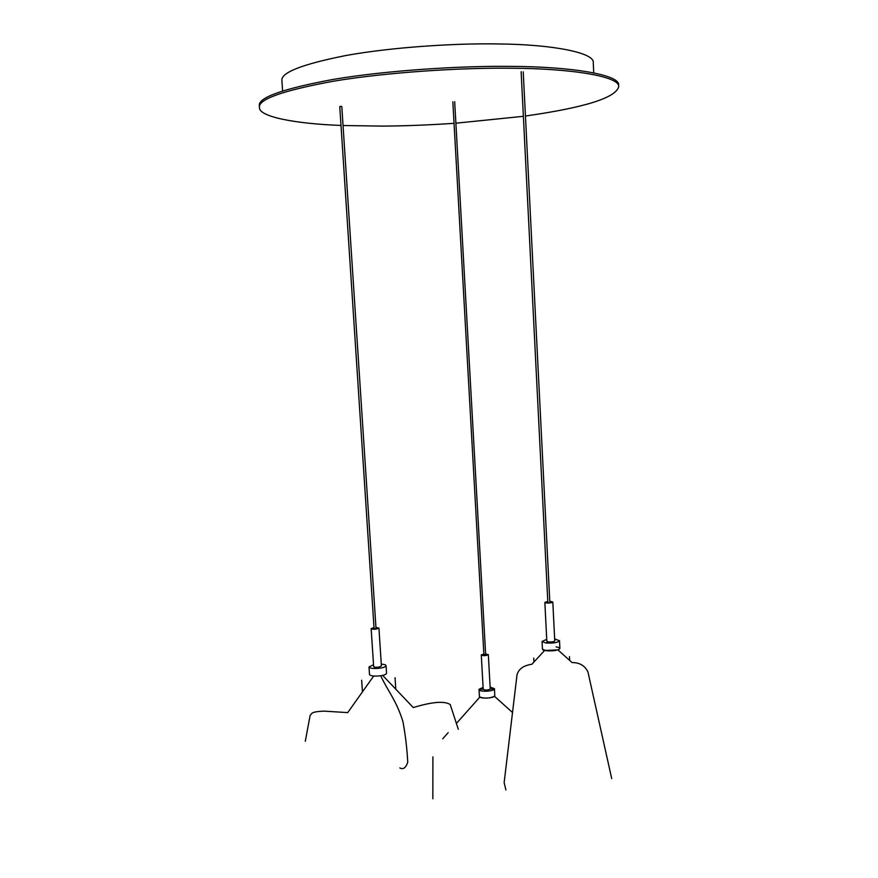 <?xml version="1.0" encoding="UTF-8"?>
<svg xmlns="http://www.w3.org/2000/svg" width="878" height="878" viewBox="0 0 878 878"><rect width="100%" height="100%" fill="white"/><g stroke="black" fill="none" stroke-linecap="round" stroke-linejoin="round"><path stroke-width="1.32" d="M341.004 125.433C295.118 123.765 258.911 116.73 259.46 107.577L259.339 105.931C257.715 97.699 282.343 88.865 333.245 79.415C385.76 70.514 460.456 65.696 511.051 66.388C571.819 66.596 620.592 74.839 618.595 85.21L618.661 86.867C615.533 97.897 584.452 107.61 525.439 116.028M454.047 123.326C428.135 125.06 404.275 125.982 382.468 126.103L343.046 125.521M259.46 107.577C257.836 99.412 282.475 90.632 333.366 81.237C385.881 72.38 460.566 67.573 511.139 68.243C571.896 68.418 620.658 76.573 618.661 86.867M523.376 116.313L455.891 123.194M282.617 90.928L281.904 80.688C280.631 72.654 301.944 64.27 345.833 55.533C391.05 47.291 455.21 43.066 498.934 43.955C551.735 44.427 594.955 52.625 593.265 62.744L593.715 72.852M373.523 664.712L369.001 666.962C370.022 668.454 373.776 668.849 380.229 668.158C383.84 667.565 385.782 666.731 386.057 665.678C385.98 664.887 384.388 664.372 381.282 664.141M369.001 666.962L369.495 674.524C370.527 676.049 374.269 676.455 380.723 675.753C384.334 675.16 386.276 674.315 386.55 673.239L386.057 665.678M483.109 687.463L479.059 689.241L479.388 696.397C479.311 699.02 494.029 698.394 494.786 695.848L494.457 688.703L490.133 687.079M478.993 689.559C478.916 692.127 493.645 691.502 494.402 689L494.457 688.703M546.72 639.393L542.055 641.456L545.798 642.981C553.349 643.387 557.914 642.619 559.505 640.688L554.655 639.052M542.055 641.456L542.45 649.182L546.193 650.752C553.744 651.18 558.309 650.411 559.89 648.436L559.505 640.688M452.839 101.815L483.899 654.549L485.655 654.483L454.683 101.705M374.094 628.857L339.764 106.578L341.07 106.37L341.794 106.479L376.036 628.714M374.006 627.594L371.142 628.637C371.613 629.241 373.315 629.394 376.256 629.098L378.923 628.077L375.96 627.452M371.142 628.637L373.655 666.6C374.116 667.28 375.817 667.456 378.758 667.148L381.403 666.018L378.923 628.077M399.819 767.899C403.178 769.797 405.812 767.921 407.732 762.269C407.118 749.351 405.526 735.819 402.958 721.661C396.461 700.556 387.736 690.931 380.723 675.753L382.654 675.38L413.264 707.569C432.163 701.796 444.477 700.798 450.227 704.562L458.294 729.267M479.454 696.078L479.86 697.077C484.843 698.679 489.704 698.416 494.446 696.276L494.753 695.277M483.866 653.989L481.276 654.977C483.416 655.943 485.753 655.855 488.3 654.714L485.633 653.89M479.059 689.241L483.207 689.318C485.347 690.382 487.685 690.306 490.209 689.065L490.198 688.802M544.042 651.092L543.262 650.016M505.915 789.948L504.148 782.627L516.999 674.941C518.503 669.08 523.464 665.513 531.892 664.251L544.612 650.466L557.903 649.896C560.943 648.622 560.34 647.613 556.092 646.856M547.795 601.441L544.854 602.385L546.555 602.988C549.99 603.131 552.075 602.813 552.811 602.023L549.782 601.353M544.854 602.385L546.818 641.236L548.52 641.928C551.944 642.114 554.029 641.763 554.753 640.885L552.811 602.023M380.229 668.158L378.758 667.148M490.209 689.065L494.402 689M545.798 642.981L548.52 641.928M555.708 639.151L554.676 639.557M376.256 629.098L375.345 628.538M488.3 654.714L481.298 654.845M546.555 602.988L548.267 602.396M551.088 601.419L549.804 601.869M395.045 677.706L395.78 689.175M362.438 691.886L361.659 680.23M373.677 676.06L347.71 712.618L324.234 711.136C310.022 711.652 312.195 713.836 310.132 715.35L305.303 741.241M479.86 697.077L456.395 723.45M448.197 732.658L442.742 738.782M494.446 696.276L512.522 712.508M432.843 798.771L432.898 756.869M481.276 654.977L483.207 689.318M490.242 688.934L488.322 654.593M523.222 71.787L549.847 602.648M547.85 602.549L521.126 71.7M533.945 662.023L533.747 658.105M569.482 656.601L569.668 660.421M557.903 649.896L572.039 662.539C574.344 662.67 583.354 662.297 587.942 671.944L611.714 778.566"/></g></svg>
